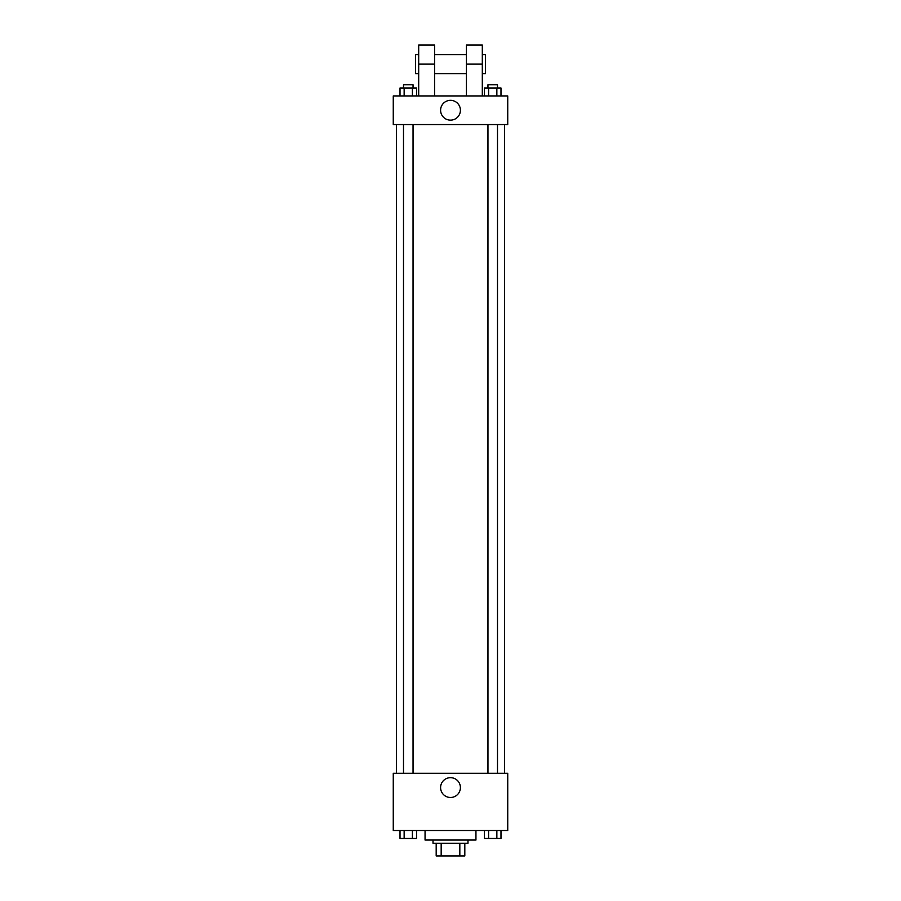 <?xml version="1.0" encoding="UTF-8"?>
<svg xmlns="http://www.w3.org/2000/svg" width="901" height="901" viewBox="0 0 901 901"><rect width="100%" height="100%" fill="white"/><g stroke="black" fill="none" stroke-linecap="round" stroke-linejoin="round"><path stroke-width="1.35" d="M459.825 843.235L459.825 855.95L436.185 855.95L436.185 843.235M459.825 855.95L464.815 855.95L464.815 843.235L464.815 855.95M467.991 840.047L467.991 843.235L433.009 843.235L433.009 840.047M441.175 843.235L441.175 855.95M425.058 830.508L425.058 840.047L475.942 840.047L475.942 830.508M507.736 830.508L393.264 830.508L393.264 773.272L507.736 773.272L507.736 830.508M460.4 787.575A9.9 9.9 0 0 1 445.545 796.157A9.9 9.9 0 0 1 445.545 779.005A9.9 9.9 0 0 1 460.4 787.575M504.56 124.552L504.56 773.272M487.959 773.272L487.959 124.552M413.041 124.552L413.041 773.272M507.736 124.552L393.264 124.552L393.264 95.934L507.736 95.934L507.736 124.552L393.264 124.552M500.99 830.508L500.99 838.459L484.468 838.459L484.468 830.508M496.856 830.508L496.856 838.459M488.601 830.508L488.601 838.459M497.498 838.459L487.959 838.459M416.532 830.508L416.532 838.459L400.01 838.459L400.01 830.508M412.399 830.508L412.399 838.459M404.144 830.508L404.144 838.459M413.041 838.459L403.502 838.459M500.99 95.934L500.99 87.983L484.468 87.983L484.468 95.934M496.856 87.983L496.856 95.934M488.601 87.983L488.601 95.934M487.959 87.983L487.959 84.795L497.498 84.795L497.498 87.983M416.532 95.934L416.532 87.983L400.01 87.983L400.01 95.934M412.399 87.983L412.399 95.934M404.144 87.983L404.144 95.934M403.502 87.983L403.502 84.795L413.041 84.795L413.041 87.983M440.6 110.237A9.9 9.9 0 0 1 455.455 101.667A9.9 9.9 0 0 1 455.455 118.819A9.9 9.9 0 0 1 440.6 110.237M466.403 95.934L466.403 64.129L482.305 64.129L482.305 45.05L466.403 45.05L466.403 64.129M466.403 54.589L434.597 54.589M418.695 95.934L418.695 64.129L434.597 64.129L434.597 95.934M434.597 64.129L434.597 45.05L418.695 45.05L418.695 64.129M482.305 95.934L482.305 64.129M482.305 73.668L485.481 73.668L485.481 54.589L482.305 54.589M418.695 54.589L415.519 54.589L415.519 73.668L418.695 73.668M396.44 124.552L396.44 773.272M497.498 773.272L497.498 124.552M403.502 124.552L403.502 773.272M466.403 73.668L434.597 73.668"/></g></svg>
